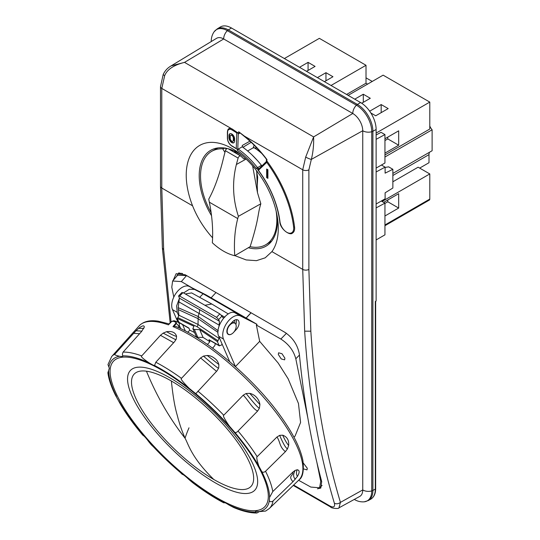 <?xml version="1.0" encoding="UTF-8"?>
<svg xmlns="http://www.w3.org/2000/svg" width="540" height="540" viewBox="0 0 540 540"><rect width="100%" height="100%" fill="white"/><g stroke="black" fill="none" stroke-linecap="round" stroke-linejoin="round"><path stroke-width="0.81" d="M376.124 129.478L376.124 300.996L375.32 301.448L375.32 489.125L372.904 490.475A4.401 2.538 180 0 1 371.75 490.934L371.75 131.74A4.401 2.538 0 0 0 372.904 131.274A21.917 12.656 -120 0 0 357.406 104.436A4.401 2.538 120 0 0 356.427 105.199A21.668 12.514 60 0 1 371.75 131.74A7.702 4.442 0 0 1 362.745 130.741A14.081 8.127 -120 0 0 352.796 113.495A7.702 4.442 -60 0 1 356.427 105.199L227.333 30.665A4.401 2.538 -60 0 1 228.312 29.902L231.478 28.013L360.572 102.539A21.998 12.697 60 0 1 376.124 129.478L372.904 131.274L372.904 490.475A21.917 12.656 -120 0 1 368.226 500.58L364.237 501.822C360.781 502.106 357.5 501.323 354.382 499.48A7.702 4.442 120 0 1 354.294 499.419M360.572 102.539L357.406 104.436L228.312 29.902A21.917 12.656 -120 0 0 217.215 28.897L220.34 27A21.998 12.697 60 0 1 231.478 28.013M217.215 28.897L214.15 31.732A21.668 12.514 60 0 1 227.333 30.665A7.702 4.442 -60 0 0 223.702 38.968L184.518 62.377L171.092 65.887L216.574 38.32A14.081 8.127 60 0 1 223.702 38.968L352.796 113.495L313.612 136.91L305.694 157.059A4.401 0.709 24.1 0 0 311.33 159.408C313.119 152.273 313.875 144.774 313.612 136.91L184.518 62.377C173.732 65.09 167.117 69.512 164.673 75.641L161.784 88.418L161.784 188.028L163.661 249.763L171.045 321.86M364.237 501.822A21.668 12.514 60 0 0 371.75 490.934A7.702 4.442 180 0 1 362.745 489.935L362.745 130.741L311.33 159.408L308.887 169.817L308.887 269.426L310.838 331.196C314.813 392.722 324.675 449.78 340.436 502.376L338.938 507.857L359.748 496.429A14.081 8.127 -120 0 0 362.745 489.935L340.436 502.376C338.445 503.888 336.427 504.191 334.395 503.273C318.553 450.414 308.644 393.046 304.661 331.169L302.724 269.393A4.401 2.538 0 0 0 308.887 269.426M212.591 237.863L210.458 235.433C202.804 226.395 196.844 216.52 192.584 205.808A65.084 37.577 -120 0 1 186.928 184.829A65.084 37.577 -120 0 1 229.608 147.191A65.084 37.577 -120 0 1 278.201 231.35L278.201 231.35A65.084 37.577 -120 0 1 271.924 251.613L265.207 257.816L256.459 260.665L246.146 259.936L234.866 255.629M293.652 485.048L329.866 505.96C333.625 507.89 335.131 506.993 334.395 503.273M317.459 488.788L320.787 488.086L321.705 481.606C311.114 441.788 303.676 399.404 299.396 354.456C297.81 345.215 292.997 337.851 284.951 332.363L185.213 274.779L176.155 273.679L173.178 280.368M227.59 132.266L227.59 138.55A0.661 0.378 -0 0 1 227.394 138.281L227.394 131.996C227.684 129.87 228.204 128.776 228.953 128.702A6.601 3.807 60 0 1 231.512 128.675L232.254 129.033A0.661 0.378 120 0 0 231.788 129.843A5.94 3.429 -120 0 0 227.59 132.266A0.661 0.378 0 0 1 227.59 131.726M261.981 165.834L261.441 165.294A68.189 39.366 60 0 0 242.413 146.934A68.189 39.366 -120 0 0 242.237 146.806L238.262 149.094L237.398 150.363L237.431 149.405L236.27 148.649L236.756 132.941A88.425 51.05 -120 0 0 231.788 129.843M238.262 149.094A68.094 39.312 60 0 1 257.553 167.663L256.223 168.426L257.654 169.108L258.397 170.323A68.85 39.751 60 0 1 279.936 221.528A9.788 5.65 -120 0 0 287.8 232.794A9.788 5.65 -120 0 0 293.625 227.07A88.425 51.05 -120 0 0 266.753 162.371L266.828 160.927A89.087 51.435 60 0 1 294.557 226.989A10.449 6.035 60 0 1 292.471 233.078C290.007 236.027 279.909 229.028 279.747 221.339L279.936 221.528M266.828 160.927L266.99 159.617L266.429 159.226L266.341 161.548L258.971 168.777A1.094 0.884 -134.4 0 1 259.106 168.676L257.634 169.182M228.629 148.892A55.33 31.948 -120 0 1 240.989 154.717L240.813 154.494M227.198 148.52A55.33 31.948 -120 0 0 211.012 150.147A55.33 31.948 -120 0 0 199.8 183.857A55.33 31.948 -120 0 0 211.525 215.69M248.366 247.718A55.33 31.948 -120 0 0 266.335 245.977A55.33 31.948 -120 0 0 277.324 217.046M247.631 150.971L253.193 147.832L256.331 148.041L256.493 147.569M242.912 147.292L251.188 142.31M259.187 168.568A2.2 1.249 -121.4 0 1 257.553 167.663L261.441 165.294M236.756 132.941L237.6 132.705L238.268 133.934L239.544 132.766M227.394 138.281C227.651 141.622 229.163 144.234 231.923 146.124L237.431 149.405M249.925 141.149L242.278 145.469L242.237 146.806M239.983 133.076L238.754 133.731L239.2 132.793M271.924 251.613L302.724 269.393L302.724 169.783L244.451 136.141A1.1 0.499 -51.3 0 0 244.539 136.553L238.734 131.794L244.451 136.141A90.659 52.34 60 0 1 266.99 159.617M266.389 161.534L266.774 161.352L266.389 161.534M266.753 162.371L258.397 170.323M266.659 177.64L266.659 169.02L267.901 169.736L267.901 178.355L266.659 177.64L267.125 177.37L267.125 169.29M261.866 153.549A53.629 30.962 -120 0 0 253.955 147.575M242.413 146.934L242.278 145.469M234.509 151.875L240.786 156.04L243.959 159.03L245.282 158.328M251.89 154.798L257.675 160.805M276.075 210.829A53.959 31.151 60 0 1 265.997 244.586A53.959 31.151 60 0 1 250.128 246.685L234.745 255.697A142.972 82.546 60 0 1 237.742 218.585L209.345 202.19L208.737 199.193C214.63 188.467 219.618 174.46 223.702 157.187L225.369 150.714C226.078 148.966 226.942 148.277 227.968 148.635L240.773 156.026C239.726 155.655 238.829 156.33 238.1 158.065L236.372 164.504L246.098 159.077M209.345 202.19A142.972 82.546 -120 0 1 212.341 242.764A54.331 31.367 -120 0 0 223.547 251.161A54.331 31.367 -120 0 0 234.745 255.697M225.497 148.034L222.737 148.824A53.959 31.151 -120 0 0 212.044 151.133A53.959 31.151 -120 0 0 211.12 212.591M232.47 150.741L233.01 150.431M238.1 158.065L225.369 150.714M236.372 164.504C232.079 181.656 232.754 198.929 238.39 216.31L237.742 218.585M252.639 165.895L257.479 192.659L260.847 203.776C257.263 215.109 259.477 217.141 250.128 246.685M238.39 216.31L260.847 203.776M256.453 170.539L257.681 177.079L257.026 190.485M256.696 170.849L257.479 192.659M222.737 148.824L224.924 152.375M225.565 148.183L226.085 149.337M267.901 177.822L267.125 177.37M237.6 132.705L232.254 129.033M238.734 131.794L238.039 132.678M308.887 169.817A4.401 2.538 0 0 1 302.724 169.783L305.694 157.059M234.59 140.974A3.962 2.288 60 0 1 233.766 142.79A3.962 2.288 60 0 1 230.715 141.73A3.962 2.288 60 0 1 228.987 137.74L228.987 135.587A3.962 2.288 60 0 1 229.81 133.778A3.962 2.288 60 0 1 232.862 134.838A3.962 2.288 60 0 1 234.59 138.821L234.59 140.974M230.054 133.664A3.962 2.288 -120 0 0 229.453 135.317L229.453 137.471A3.962 2.288 -120 0 0 231.032 141.291A3.962 2.288 -120 0 0 233.989 142.628M230.688 135.297L231.154 135.027A2.2 1.269 60 0 1 232.848 135.621A2.2 1.269 60 0 1 233.806 137.835L233.806 139.988A2.2 1.269 60 0 1 233.354 140.994L232.888 141.264A2.2 1.269 -120 0 0 233.341 140.258L233.341 138.105A2.2 1.269 -120 0 0 232.382 135.891A2.2 1.269 -120 0 0 230.688 135.297A2.2 1.269 -120 0 0 230.229 136.303L230.229 138.463A2.2 1.269 -120 0 0 231.194 140.677A2.2 1.269 -120 0 0 232.888 141.264M171.092 65.887L171.092 65.887C167.562 67.932 164.936 70.781 163.208 74.432L160.495 86.623L160.495 186.232L162.378 248.063L163.661 249.763M178.166 274.118L178.612 272.93M316.818 462.105L320.733 481.363L319.586 487.782L310.824 487.073L298.607 480.276M293.969 437.218L295.076 436.064L300.584 422.456L298.465 403.502L288.144 378.79L278.181 363.062L259.679 341.348L256.358 325.04L280.854 339.046L286.436 333.308M307.807 417.812L295.805 358.783C293.645 350.676 288.664 344.101 280.854 339.046M303.521 468.902L307.01 469.888L307.274 468.227L303.291 463.01M284.897 358.182L281.975 353.707L278.579 352.809L278.309 354.463L281.232 358.938L284.627 359.843L284.897 358.182M180.164 328.401L179.746 326.356M173.792 297.081L171.781 287.179L172.625 281.003L181.339 281.59L192.011 287.813M182.682 273.584A17.597 7.85 -129.4 0 0 178.045 274.226A17.597 7.85 -129.4 0 0 176.776 276.217M285.869 332.924L281.671 330.473M177.957 322.238L172.469 309.609A14.843 8.566 -60 0 1 176.283 292.889A14.843 8.566 -60 0 1 189.378 286.49L206.003 294.874L246.206 318.087L251.066 312.802M246.105 318.04L250.972 312.748M256.358 325.04L257.02 324.324L246.206 318.087M259.679 341.348L235.44 366.572A77.753 24.941 -136.1 0 0 232.916 364.433M257.02 324.324L240.394 315.941A14.843 8.566 120 0 0 227.3 322.346A14.843 8.566 120 0 0 223.479 339.066L235.44 366.572M233.955 331.958L236.162 329.663A6.601 3.807 -60 0 0 237.722 319.95A6.601 3.807 -60 0 0 232.686 321.671L229.797 324.675A6.601 3.807 120 0 0 228.238 334.388A6.601 3.807 120 0 0 231.613 334.017M174.116 326.228L175.716 326.416C207.387 339.316 252.679 377.737 279.045 413.937C292.37 432.061 300.321 447.613 302.913 460.593C304.074 471.11 302.738 477.576 298.897 479.993A111.004 35.822 44 0 0 218.545 354.55A111.004 35.822 44 0 0 172.976 326.606L174.116 326.228L176.297 323.507A3.301 1.067 44 0 1 178.713 327.247C179.847 324.182 179.388 322.407 177.343 321.928A3.078 2.322 -69.1 0 0 176.209 321.874L176.297 323.507A1.1 0.378 -139.8 0 0 175.824 323.264L172.976 326.606M141.905 331.135L135.979 330.777L115.101 353.923C113.771 354.496 115.236 355.273 119.495 356.238C121.912 356.677 123.026 356.555 122.823 355.874L122.749 356.272M135.979 330.777L138.584 328.401C142.344 325.512 144.248 325.08 144.295 327.112L144.328 326.801M173.65 342.704L160.447 335.306L141.723 355.914A109.485 35.336 -136 0 0 123.1 352.107L141.622 331.459L144.295 327.112M160.447 335.306L163.161 333.133L166.55 331.715C171.97 330.912 175.304 332.404 176.566 336.211L176.263 339.005L174.602 341.658L155.804 362.239L154.568 365.438M200.59 357.952L181.494 378.351C180.097 378.486 182.682 381.834 189.25 388.395L195.466 393.437L196.216 393.242L217.06 370.791L218.707 367.963L218.882 364.561C218.005 361.699 216.648 359.681 214.799 358.519C212.308 356.468 209.79 355.462 207.238 355.495L203.465 356.089L200.59 357.952L216.54 371.351M173.003 321.145A1.1 0.851 112.4 0 1 173.509 320.841L171.302 321.597L168.433 324.871L171.551 321.631L173.003 321.145L175.73 322.184L175.824 323.264M168.797 324.196L171.261 321.631A3.301 1.067 -136 0 0 171.234 321.671M171.551 321.631L171.302 321.597A3.301 1.067 -136 0 0 171.261 321.631L174.643 320.895A3.078 2.322 -69.1 0 0 173.509 320.841L176.209 321.874A1.1 0.803 109.6 0 0 175.73 322.184M229.46 426.222C224.485 419.054 222.581 415.388 223.749 415.233L243.236 395.179L246.105 393.505L249.75 393.37C255.137 394.511 259.308 399.452 259.909 404.575L259.409 408.186L257.621 411.062L238.046 431.028C236.763 432.473 235.656 432.877 234.718 432.25L229.46 426.222A106.718 34.439 -136 0 0 195.466 393.437M276.966 436.995L257.168 456.665C256.338 457.015 256.898 460.168 258.856 466.121L261.745 471.528C262.791 472.568 264.06 472.48 265.545 471.251L285.404 451.663L287.456 448.909L288.644 445.527C289.116 440.249 287.132 436.799 282.697 435.186L279.653 435.355L276.986 437.029C280.429 442.064 279.288 446.762 285.404 451.663M269.561 497.401L272.795 491.549L292.741 472.203L295.117 470.414L297.243 469.746C299.7 470.219 299.754 472.453 297.398 476.442L292.97 481.727L273.017 501.019C271.397 502.038 270.162 501.937 269.312 500.735L269.561 497.401A106.718 34.439 -136 0 0 261.745 471.528M259.072 511.745L256.932 513L255.38 512.055C255.258 511.299 256.365 511.178 258.707 511.684A106.718 34.439 -136 0 0 269.312 500.735M182.297 474.363L182.736 474.491C183.593 474.721 185.666 476.395 188.953 479.527A106.718 34.439 -136 0 0 223.695 502.443C224.107 502.146 225.943 503.044 229.203 505.143A106.718 34.439 -136 0 0 255.38 512.055L255.521 511.596M225.045 502.726L223.783 502.835C213.813 497.617 203.364 490.833 192.436 482.49L188.953 479.527M182.297 474.377L151.328 444.832L148.743 441.707C146.313 438.365 144.558 436.361 143.485 435.672L142.756 435.125C133.94 424.683 126.61 414.578 120.758 404.818L115.513 395.294C111.247 386.775 108.709 379.235 107.885 372.674L108.641 370.521A106.718 34.439 -136 0 0 116.458 396.401M115.101 353.923A109.485 35.336 44 0 0 111.665 356.549L107.973 364.574L109.323 368.111L108.641 370.521M141.723 355.914C140.272 356.198 142.695 358.493 149 362.786C152.334 364.804 154.17 365.702 154.508 365.479A106.718 34.439 -136 0 1 189.25 388.395M110.248 368.766A104.922 33.865 44 0 1 146.981 362.657A104.922 33.865 44 0 1 188.48 388.415A104.922 33.865 44 0 1 261.9 473.445A104.922 33.865 44 0 1 189.891 479.345A104.922 33.865 44 0 1 110.133 369.988A104.922 33.865 44 0 1 110.248 368.766M192.024 392.938A86.292 27.851 -136 0 0 127.548 379.431A86.292 27.851 -136 0 0 193.185 467.721A86.292 27.851 -136 0 0 257.661 481.228A86.292 27.851 -136 0 0 192.024 392.938M213.773 479.466A81.027 26.15 44 0 1 142.317 410.4A81.027 26.15 44 0 1 146.455 371.183A81.027 26.15 44 0 1 171.369 381.017A81.027 26.15 44 0 1 201.501 402.962A81.027 26.15 44 0 1 253.334 474.491A81.027 26.15 44 0 1 213.773 479.466C191.126 457.265 188.467 444.13 185.038 438.224C180.583 427.505 180.09 425.115 178.079 418.534C176.951 413.296 174.204 407.943 171.369 381.017M123.1 352.107C122.324 353.74 122.236 354.996 122.823 355.874A106.718 34.439 -136 0 1 149 362.786M273.017 501.019A109.485 35.336 -136 0 1 269.298 508.518L265.66 511.056L258.707 511.684M256.932 513C250.425 513.115 242.703 511.292 233.753 507.533L229.203 505.143M223.783 502.835L223.695 502.443M180.758 328.678L179.503 325.789M185.348 330.966L182.581 324.635M178.801 315.995L177.201 312.343L172.469 309.609M189.378 286.49L194.454 289.413L189.331 289.265L183.56 292.937M179.429 298.269L176.648 305.883L177.201 312.343M194.454 289.413L203.107 293.787L199.712 297.263M203.107 293.787L243.736 317.25L235.325 313.011C227.941 308.293 214.164 327.726 218.747 336.326L229.689 361.651M181.339 281.59L186.543 275.589L191.322 278.309M186.543 275.589L177.653 275.204M215.98 292.545L211.113 297.837M234.151 320.45A4.401 2.538 -60 0 1 234.812 323.197M235.865 324.378A6.601 3.807 120 0 0 236.122 319.666M215.359 343.555L214.853 345.512L212.632 348.172M207.434 344.459L209.891 341.766L208.987 339.674L219.085 345.499L217.424 341.658L219.071 338.425L218.909 336.704M209.338 340.079L208.987 339.674M194.555 332.566A99.846 32.177 -136.1 0 0 189.803 330.17L187.785 332.255M189.013 328.347L179.145 322.65L177.14 318.398L193.961 326.275L192.854 328.624L196.236 336.461L197.768 337.311L203.06 337.419A99.846 32.177 43.9 0 1 209.891 341.766M192.854 328.624L194.387 329.474L199.692 329.616L217.424 341.658M178.801 322.245L188.899 328.07L189.803 330.17M185.362 293.963L191.619 292.91L211.829 304.027L205.106 305.235M221.272 315.124L224.802 317.209M222.143 344.183L221.076 345.323L219.085 345.499L219.429 345.904M223.904 317.689L222.831 317.615L221.927 316.096L218.666 319.586L216.554 317.358L219.814 313.875L183.013 292.626L182.048 293.072M182.021 292.444L178.639 295.859L179.388 298.154L199.274 309.44A5.501 3.173 -60 0 1 199.051 313.43L219.22 325.181L219.388 321.246L218.666 319.586M219.22 325.181L218.417 328.489M179.388 298.154L178.22 307.679L178.868 315.218L198.018 324.452A2.2 1.269 -60 0 1 197.039 326.687L218.14 340.882M197.039 326.687L177.883 317.642L178.868 315.218M177.14 318.398L177.883 317.642M203.06 337.419L199.692 329.616M221.927 316.096L219.814 313.875M216.554 317.358L179.631 296.041L183.013 292.626M178.666 296.487L179.631 296.041M219.388 321.246L199.274 309.44M178.22 307.679L198.2 316.521L199.051 313.43L179.165 302.056M218.356 330.851L198.2 316.521L198.018 324.452L219.071 338.425M233.375 332.627A6.379 3.686 -60 0 1 228.501 334.287A6.379 3.686 -60 0 1 230.013 324.898A6.379 3.686 -60 0 1 234.88 323.237A6.379 3.686 -60 0 1 233.375 332.627M376.124 134.987L381.065 132.334L384.952 134.575L376.124 139.327M384.952 134.575L384.952 162.999L376.124 168.095M376.124 204.012L385.108 198.828L385.108 192.807L392.863 188.021L392.863 169.29L385.108 173.158L385.108 167.137L376.124 171.963M376.124 207.887L384.952 203.141L384.952 234.839L376.124 239.935M385.108 167.137L381.449 165.024M385.108 167.441L388.625 166.847L392.863 169.29M384.952 203.141L381.294 201.029M392.863 181.778L418.115 167.197L429.786 173.934L429.786 199.078A2.2 1.269 60 0 1 429.327 200.084L384.952 225.707M383.63 202.379L398.675 193.691L398.675 208.055L384.952 215.98M429.786 173.934L382.077 201.481M387.788 199.976L387.788 201.771L384.952 203.411M387.788 201.771L398.675 208.055M348.131 95.357L383.123 75.155L429.786 102.094L429.786 129.033L384.952 154.919M346.572 94.46L366.012 83.234L367.571 84.132M366.012 83.234L366.012 65.279L319.356 38.34L284.357 58.543M429.786 102.094L376.124 133.076M384.952 153.124L398.675 145.199L398.675 130.828L384.952 138.753M369.677 111.2L381.179 104.564L388.179 108.601L375.732 115.79L370.858 112.975M354.74 99.178L363.292 94.237L370.292 98.28L361.699 103.241M331.02 85.482L366.012 65.279M299.525 67.297L308.077 62.357L315.077 66.4L306.524 71.334M317.412 77.625L325.964 72.684L332.964 76.727L324.412 81.662M384.952 140.549L387.788 138.908L387.788 137.113M387.788 138.908L398.675 145.199M308.077 70.443L308.077 62.357M325.964 80.764L325.964 72.684M381.179 112.644L381.179 104.564M363.292 102.317L363.292 94.237M366.012 77.848L372.236 81.439M429.53 152.233A7.702 4.442 -120 0 0 429.003 154.629L429.003 162.709L419.675 168.095M429.786 125.982A7.702 4.442 -120 0 0 432.115 129.775L432.115 150.741L392.863 173.407M384.952 157.005L432.115 129.775M211.255 41.438A7.702 4.442 0 0 0 211.255 41.546L211.255 41.438C211.214 37.82 212.179 34.58 214.15 31.732M329.866 505.96A4.401 2.538 120 0 0 330.649 507.013L330.649 507.013C331.202 508.41 339.242 509.024 338.938 507.857M160.495 186.232A4.401 2.538 180 0 0 161.784 188.028L192.584 205.808M304.661 331.169L310.838 331.196M231.512 128.675L161.784 88.418A4.401 2.538 180 0 1 160.495 86.623M256.223 168.426A66.994 38.678 -120 0 0 237.398 150.363M254.117 145.139L253.193 147.832M237.782 149.546L238.268 133.934L238.754 133.731M294.557 226.989L293.625 227.07M258.964 170.012A1.094 0.884 -134.4 0 1 258.971 168.777L258.957 168.791M279.943 221.069L279.747 221.339C277.324 203.351 270.034 186.185 257.877 169.844M227.59 138.55A5.94 3.429 -120 0 0 231.788 145.827A68.85 39.751 60 0 1 236.27 148.649M229.453 137.471L228.987 137.74M228.987 135.587L229.453 135.317M233.341 138.105L233.806 137.835M233.806 139.988L233.341 140.258M164.673 75.641A4.401 0.655 -156.8 0 1 163.208 74.432M320.733 481.363L321.462 480.681M295.805 358.783L299.45 355.037M181.494 378.351A109.485 35.336 -136 0 0 155.804 362.239M111.665 356.549L139.084 325.924A111.004 35.822 44 0 1 168.433 324.871M223.749 415.233A109.485 35.336 -136 0 0 197.876 391.129M257.168 456.665A109.485 35.336 -136 0 0 238.046 431.028M272.795 491.549A109.485 35.336 -136 0 0 265.545 471.251M148.743 441.707A106.718 34.439 -136 0 0 182.736 474.491M119.347 401.807A106.718 34.439 -136 0 0 143.485 435.672M119.495 356.238A106.718 34.439 -136 0 0 108.891 367.193M258.856 466.121A106.718 34.439 -136 0 0 234.718 432.25M146.455 371.183A290.23 251.444 97.7 0 0 169.938 416.812A290.23 251.444 97.7 0 0 185.038 438.224A290.23 42.667 131 0 1 189 427.815M133.596 333.295L139.583 333.734M138.584 328.401L143.849 328.347M163.161 333.133L175.898 339.815M166.55 331.715L166.651 331.769C172.469 334.976 175.73 336.461 176.425 336.224L176.566 336.211M203.465 356.089L203.519 356.137C213.435 364.804 218.457 368.773 218.599 368.024L218.707 367.963M207.238 355.495L218.882 364.561M243.236 395.179L243.27 395.213C248.251 400.167 252.538 408.726 257.621 411.062M246.105 393.505L246.152 393.559C253.706 402.968 258.032 407.801 259.139 408.058L259.409 408.186M249.75 393.37L259.909 404.575M279.653 435.355L279.68 435.395C282.893 442.976 285.37 447.383 287.098 448.612L287.456 448.909M282.697 435.186L282.744 435.281C284.789 439.79 286.666 443.09 288.374 445.183L288.644 445.527M292.741 472.203C293.733 475.997 287.503 475.511 292.97 481.727M295.117 470.414L295.117 470.441C293.18 474.107 293.139 476.894 294.995 478.818L295.326 479.21M297.243 469.746L297.236 469.8C296.21 471.994 296.21 474.1 297.243 476.118L297.398 476.442M240.394 315.941L235.325 313.011M223.479 339.066L218.747 336.326M235.528 329.299L236.162 329.663M197.768 337.311L194.387 329.474M217.991 332.37L198.018 318.607L178.382 309.629M375.334 489.119A1.1 0.634 180 0 1 375.32 489.125A21.978 12.69 60 0 1 370.629 499.264C373.943 497.273 375.617 493.742 375.658 488.666A1.1 0.634 180 0 1 375.334 489.119M429.786 199.078L384.952 224.964M392.863 175.493L429.003 154.629M293.26 485.426L330.649 507.013M239.591 132.793L239.247 132.766M244.539 136.553C252.369 142.837 259.666 150.397 266.429 159.226M271.681 241.144L265.997 244.586M217.87 147.94L212.044 151.133M162.378 248.063L170.154 322.785M322.103 485.42L319.687 487.688M178.045 274.226L179.638 272.916M139.084 325.924C143.397 321.435 149.81 319.856 158.328 321.199L169.371 323.987M178.389 327.584L178.713 327.247M174.643 320.895L177.343 321.928M269.298 508.518L298.897 479.993M177.755 275.09L172.712 280.901M211.829 304.027L228.278 313.936M219.402 345.89L209.331 340.072M227.502 333.707L228.501 334.287M232.504 321.86L234.88 323.237M375.658 301.259L375.658 488.666M368.226 500.58L370.629 499.264"/></g></svg>
